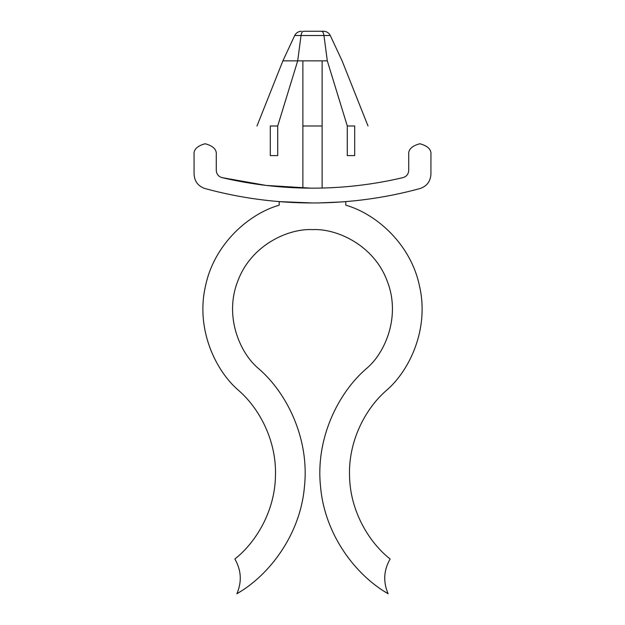 <?xml version="1.0" encoding="UTF-8"?>
<svg xmlns="http://www.w3.org/2000/svg" width="625" height="625" viewBox="0 0 625 625"><rect width="100%" height="100%" fill="white"/><g stroke="black" fill="none" stroke-linecap="round" stroke-linejoin="round"><path stroke-width="0.94" d="M323.586 31.25C326.641 31.383 328.875 32.812 330.297 35.523L323.969 35.523L327.305 60.859C346.742 60.859 346.742 60.859 327.305 60.859L347.289 125.992L347.289 155.602L354.688 155.602L354.688 125.992L353.68 125.992L354.688 125.992L354.688 155.602L347.289 155.602L347.289 125.992L353.68 125.992L347.289 125.992L327.305 60.859C346.742 60.859 346.742 60.859 327.305 60.859L323.969 35.523L294.703 35.523L282.891 60.859L297.695 60.859L301.031 35.523L297.695 60.859L302.875 60.859L297.695 60.859L277.711 125.992L277.711 155.602L277.711 125.992L270.312 125.992L277.711 125.992L297.695 60.859L282.891 60.859L294.703 35.523L330.297 35.523C328.875 32.812 326.641 31.383 323.586 31.25L321.391 31.25L323.586 31.25M366.164 368.805C384.836 353.633 401.289 316.359 387.086 280.797C373.742 244.906 336.531 228.328 312.5 229.617C336.531 228.328 373.742 244.906 387.086 280.797C401.289 316.359 384.836 353.633 366.164 368.805C337.953 393.172 315.328 439 320.57 486.805C324.68 534.719 355.742 575.297 388.133 593.75C383 581.844 383.672 570.266 390.133 559.023C368.289 541.75 350.023 510.234 349.539 475.828C348.352 441.438 365.062 409.07 386.039 390.75C409.781 370.68 429.32 328.68 419.562 286.344C410.914 243.773 375.734 213.633 345.805 205.195C375.734 213.633 410.914 243.773 419.562 286.344C429.32 328.68 409.781 370.68 386.039 390.75C365.062 409.07 348.352 441.438 349.539 475.828C350.023 510.234 368.289 541.75 390.133 559.023C383.672 570.266 383 581.844 388.133 593.75C355.742 575.297 324.68 534.719 320.57 486.805C315.328 439 337.953 393.172 366.164 368.805M312.5 188.164C281.914 188.156 251.742 184.633 221.977 177.609C218.43 176.508 216.531 174.102 216.273 170.406L216.273 154.859C216.906 149.609 213.203 145.906 205.172 143.758C197.141 145.906 193.438 149.609 194.07 154.859L194.07 174.266C194.539 181.445 198.172 186.211 204.977 188.547C240.172 198.141 276.016 202.945 312.5 202.969C348.984 202.945 384.828 198.141 420.023 188.547C426.828 186.211 430.461 181.445 430.93 174.266L430.93 154.859C431.562 149.609 427.859 145.906 419.828 143.758C411.797 145.906 408.094 149.609 408.727 154.859L408.727 170.406C408.469 174.102 406.57 176.508 403.023 177.609C373.258 184.633 343.086 188.156 312.5 188.164C343.086 188.156 373.258 184.633 403.023 177.609C406.57 176.508 408.469 174.102 408.727 170.406L408.727 154.859C408.094 149.609 411.797 145.906 419.828 143.758C427.859 145.906 431.562 149.609 430.93 154.859L430.93 174.266C430.461 181.445 426.828 186.211 420.023 188.547C384.828 198.141 348.984 202.945 312.5 202.969L279.195 201.609L312.5 202.969C276.016 202.945 240.172 198.141 204.977 188.547C198.172 186.211 194.539 181.445 194.07 174.266L194.07 154.859C193.438 149.609 197.141 145.906 205.172 143.758C213.203 145.906 216.906 149.609 216.273 154.859L216.273 170.406C216.531 174.102 218.43 176.508 221.977 177.609C251.742 184.633 281.914 188.156 312.5 188.164C343.086 188.156 373.258 184.633 403.023 177.609C373.258 184.633 343.086 188.156 312.5 188.164C281.914 188.156 251.742 184.633 221.977 177.609L266.211 185.438L311.047 188.164M354.688 125.992L354.688 125.992C372.133 125.992 372.133 125.992 354.688 125.992M302.875 60.859L327.305 60.859L322.125 60.859L322.125 188.047L322.125 125.992L302.875 125.992L302.875 60.859L302.875 188.047L302.875 125.992L322.125 125.992L322.125 60.859L302.875 60.859M303.609 31.25L321.391 31.25C322.656 31.312 323.516 32.742 323.969 35.523C323.516 32.742 322.656 31.312 321.391 31.25L303.609 31.25C302.344 31.312 301.484 32.742 301.031 35.523C301.484 32.742 302.344 31.312 303.609 31.25C300.734 31.25 300.734 31.25 303.609 31.25M319.633 202.906L341.062 201.969L319.281 202.914M341.508 201.938L345.805 201.609L341.508 201.938M236.219 557.898L234.867 559.023C256.711 541.75 274.977 510.234 275.461 475.828C276.648 441.438 259.938 409.07 238.961 390.75C259.938 409.07 276.648 441.438 275.461 475.828C274.977 510.234 256.711 541.75 234.867 559.023C241.328 570.266 242 581.844 236.867 593.75C269.258 575.297 300.32 534.719 304.43 486.805C309.672 439 287.047 393.172 258.836 368.805C287.047 393.172 309.672 439 304.43 486.805C300.32 534.719 269.258 575.297 236.867 593.75C242 581.844 241.328 570.266 234.867 559.023L236.516 557.648M279.195 201.609L283.492 201.938L279.195 201.609L279.195 205.195C249.266 213.633 214.086 243.773 205.437 286.344C195.68 328.68 215.219 370.68 238.961 390.75C215.219 370.68 195.68 328.68 205.437 286.344C214.086 243.773 249.266 213.633 279.195 205.195L279.195 201.609M283.938 201.969L305.367 202.906L283.938 201.969M258.836 368.805C240.164 353.633 223.711 316.359 237.914 280.797C251.258 244.906 288.469 228.328 312.5 229.617C288.469 228.328 251.258 244.906 237.914 280.797C223.711 316.359 240.164 353.633 258.836 368.805M345.805 205.195L345.805 201.609L345.805 205.195M384.344 591.391L385.273 591.984M385.344 592.031L387.977 593.656M240.656 591.391L239.727 591.984M239.617 592.055L236.867 593.75M390.016 558.93L388.781 557.906M388.047 593.695L385.391 592.062M388.117 557.328L390.133 559.023M270.312 155.602L270.312 125.992L270.312 155.602L277.711 155.602L270.312 155.602M270.312 125.992C252.867 125.992 252.867 125.992 270.312 125.992M368.016 125.992L342.109 60.859L330.297 35.523M256.984 125.992L282.891 60.859M294.703 35.523C296.117 32.805 298.359 31.383 301.414 31.25"/></g></svg>
